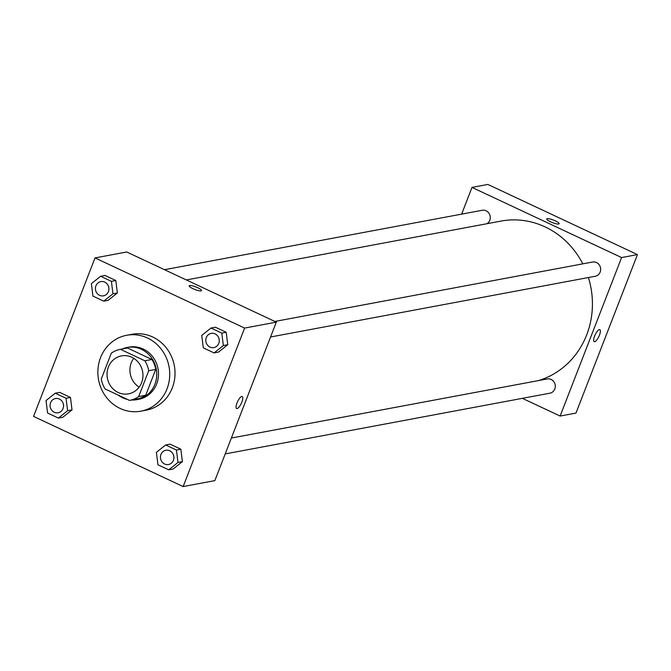<?xml version="1.0" encoding="UTF-8"?>
<svg xmlns="http://www.w3.org/2000/svg" width="671" height="671" viewBox="0 0 671 671"><rect width="100%" height="100%" fill="white"/><g stroke="black" fill="none" stroke-linecap="round" stroke-linejoin="round"><path stroke-width="1.01" d="M139.14 387.15A19.3 17.924 79.4 0 1 131.273 362.793A19.3 17.924 79.4 0 1 133.747 358.314M108.366 367.079A19.3 17.924 79.4 0 1 121.443 355.898A19.3 17.924 79.4 0 1 142.613 371.575A19.3 17.924 79.4 0 1 128.538 393.843A19.3 17.924 79.4 0 1 111.134 386.722A19.3 17.924 79.4 0 1 108.366 367.079M105.112 388.962L129.503 400.402A25.926 24.072 79.4 0 0 129.755 400.352A25.926 24.072 79.4 0 0 138.679 396.561L148.702 370.728A25.926 24.072 79.4 0 0 144.869 360.78L120.486 349.339A25.926 24.072 79.4 0 0 120.226 349.39A25.926 24.072 79.4 0 0 111.302 353.189L101.279 379.023A25.926 24.072 79.4 0 0 105.112 388.962M144.869 360.78L151.914 359.463L127.532 348.023L120.486 349.339M127.012 348.123A25.926 24.072 79.4 0 1 127.272 348.073A25.926 24.072 79.4 0 1 127.532 348.023M151.914 359.463A25.926 24.072 79.4 0 1 155.747 369.402L148.702 370.728M136.549 399.086A25.926 24.072 79.4 0 0 136.809 399.035A25.926 24.072 79.4 0 0 145.724 395.236L155.747 369.402M131.608 400.008A26.538 24.642 -100.6 0 0 136.918 399.639A26.538 24.642 -100.6 0 0 156.637 376.783A26.538 24.642 -100.6 0 0 141.43 349.339A26.538 24.642 -100.6 0 0 127.163 347.461A26.538 24.642 -100.6 0 0 122.08 349.046M118.255 395.127A26.538 24.642 -100.6 0 0 127.423 399.421M127.163 347.461L128.924 347.133A26.538 24.642 79.4 0 1 143.191 349.012A26.538 24.642 79.4 0 1 158.398 376.456A26.538 24.642 79.4 0 1 138.679 399.312L136.918 399.639M145.724 395.236L138.679 396.561M100.558 357.635A38.608 35.848 79.4 0 1 126.702 335.274A38.608 35.848 79.4 0 1 169.033 366.634A38.608 35.848 79.4 0 1 140.893 411.172A38.608 35.848 79.4 0 1 106.077 396.93A38.608 35.848 79.4 0 1 100.558 357.635M126.702 335.274L131.986 334.292A38.608 35.848 79.4 0 1 174.317 365.645A38.608 35.848 79.4 0 1 146.186 410.182L140.893 411.172M214.099 352.912L218.503 352.09L227.746 344.709L226.186 332.279L215.391 327.213L210.988 328.035L201.745 335.408L203.305 347.846L214.099 352.912L223.342 345.54L221.782 333.101L210.988 328.035M168.748 469.834L173.152 469.012L182.386 461.64L180.834 449.201L170.04 444.143L165.636 444.965L156.393 452.338L157.945 464.777L168.748 469.834L177.983 462.462L176.431 450.031L165.636 444.965M183.149 486.559L244.621 328.069L95.022 257.916L33.55 416.406L183.149 486.559L214.854 480.621L276.326 322.139L244.621 328.069M103.728 301.153L108.132 300.331L117.375 292.959L115.815 280.52L105.02 275.454L100.616 276.284L91.373 283.657L92.933 296.087L103.728 301.153L112.971 293.781L111.411 281.342L100.616 276.284M58.377 418.083L62.78 417.261L72.023 409.88L70.463 397.45L59.669 392.384L55.265 393.206L46.022 400.579L47.582 413.017L58.377 418.083L67.62 410.711L66.06 398.272L55.265 393.206M276.326 322.139L126.727 251.986L95.022 257.916M189.18 285.821A6.635 1.367 -158.8 0 1 189.65 285.536A6.635 1.367 -158.8 0 1 196.838 287.339A6.635 1.367 -158.8 0 1 201.552 290.618A6.635 1.367 -158.8 0 1 194.867 289.495A6.635 1.367 -158.8 0 1 189.18 285.812A6.635 1.367 -158.8 0 1 189.65 285.536A6.635 1.367 -158.8 0 1 196.838 287.339A6.635 1.367 -158.8 0 1 201.552 290.618M237.006 402.986A6.635 2.047 -64.9 0 1 242.239 396.527A6.635 2.047 -64.9 0 1 241.283 403.405A6.635 2.047 -64.9 0 1 236.611 408.538A6.635 2.047 -64.9 0 1 237.006 402.986M242.239 396.527A6.635 2.047 -64.9 0 1 241.275 403.405A6.635 2.047 -64.9 0 1 236.611 408.538M186.337 279.941L500.977 221.095A82.038 76.167 79.4 0 1 582.797 263.862M588.392 277.542A82.038 76.167 79.4 0 1 538.394 380.608M274.867 321.451L592.594 262.025A7.238 6.718 79.4 0 1 600.528 267.905A7.238 6.718 79.4 0 1 595.252 276.259L270.572 336.985M164.496 269.7L482.223 210.275A7.238 6.718 79.4 0 1 489.847 214.997A7.238 6.718 79.4 0 1 486.961 223.711M231.378 438.029L547.242 378.956A7.238 6.718 79.4 0 1 555.177 384.835A7.238 6.718 79.4 0 1 549.901 393.189L225.213 453.915M637.45 254.594L575.978 413.084L560.126 416.045L522.357 398.339L560.126 416.045L621.598 257.563L471.998 187.41L461.64 214.124L471.998 187.41L487.851 184.441L637.45 254.594L621.598 257.563L471.998 187.41M55.492 398.532L55.475 398.532A7.238 6.718 79.4 0 1 55.492 398.532A7.238 6.718 79.4 0 1 63.426 404.412A7.238 6.718 79.4 0 1 58.151 412.757A7.238 6.718 79.4 0 1 58.142 412.757A7.238 6.718 79.4 0 1 51.608 410.09A7.238 6.718 79.4 0 1 50.568 402.726A7.238 6.718 79.4 0 1 55.475 398.532A7.238 6.718 79.4 0 1 63.409 404.412A7.238 6.718 79.4 0 1 58.134 412.766L58.151 412.757M62.78 417.261L72.023 409.88L67.62 410.711M72.023 409.88L70.463 397.45L66.06 398.272M70.463 397.45L59.669 392.384M165.854 450.283L165.846 450.291A7.238 6.718 79.4 0 1 165.854 450.283A7.238 6.718 79.4 0 1 173.797 456.163A7.238 6.718 79.4 0 1 168.522 464.517A7.238 6.718 79.4 0 1 168.513 464.517A7.238 6.718 79.4 0 1 161.979 461.849A7.238 6.718 79.4 0 1 160.939 454.485A7.238 6.718 79.4 0 1 165.846 450.291A7.238 6.718 79.4 0 1 173.781 456.171A7.238 6.718 79.4 0 1 168.505 464.517L168.505 464.517M173.152 469.012L182.386 461.64L177.983 462.462M182.386 461.64L180.834 449.201L176.431 450.031M180.834 449.201L170.04 444.143M100.843 281.602L100.826 281.602A7.238 6.718 79.4 0 1 100.843 281.602A7.238 6.718 79.4 0 1 108.777 287.482A7.238 6.718 79.4 0 1 103.502 295.836A7.238 6.718 79.4 0 1 103.493 295.836A7.238 6.718 79.4 0 1 96.959 293.168A7.238 6.718 79.4 0 1 95.928 285.796A7.238 6.718 79.4 0 1 100.826 281.602A7.238 6.718 79.4 0 1 108.761 287.482A7.238 6.718 79.4 0 1 103.493 295.836L103.493 295.836M108.132 300.331L117.375 292.959L112.971 293.781M117.375 292.959L115.815 280.52L111.411 281.342M115.815 280.52L105.02 275.454M211.214 333.361L211.197 333.361A7.238 6.718 79.4 0 1 211.214 333.361A7.238 6.718 79.4 0 1 219.149 339.241A7.238 6.718 79.4 0 1 213.873 347.586A7.238 6.718 79.4 0 1 213.864 347.595L213.856 347.595A7.238 6.718 79.4 0 1 207.331 344.919A7.238 6.718 79.4 0 1 206.299 337.555A7.238 6.718 79.4 0 1 211.197 333.361A7.238 6.718 79.4 0 1 219.132 339.241A7.238 6.718 79.4 0 1 213.856 347.595M218.503 352.09L227.746 344.709L223.342 345.54M227.746 344.709L226.186 332.279L221.782 333.101M226.186 332.279L215.391 327.213M594.204 341.656A6.635 2.047 115.1 0 0 594.674 341.707A6.635 2.047 -64.9 0 1 594.204 341.656A6.635 2.047 -64.9 0 1 595.169 334.787A6.635 2.047 -64.9 0 1 599.84 329.646A6.635 2.047 -64.9 0 1 599.178 335.861A6.635 2.047 -64.9 0 1 594.674 341.707A6.635 2.047 115.1 0 0 599.169 335.861A6.635 2.047 115.1 0 0 599.84 329.646M560.126 416.045L621.598 257.563M559.144 223.737A6.635 1.367 21.2 0 0 555.387 220.885A6.635 1.367 -158.8 0 1 559.153 223.737A6.635 1.367 -158.8 0 1 552.468 222.613A6.635 1.367 -158.8 0 1 546.773 218.931A6.635 1.367 -158.8 0 1 555.387 220.885A6.635 1.367 21.2 0 0 546.773 218.939M136.809 399.035L129.755 400.352M127.272 348.073L120.226 349.39"/></g></svg>
